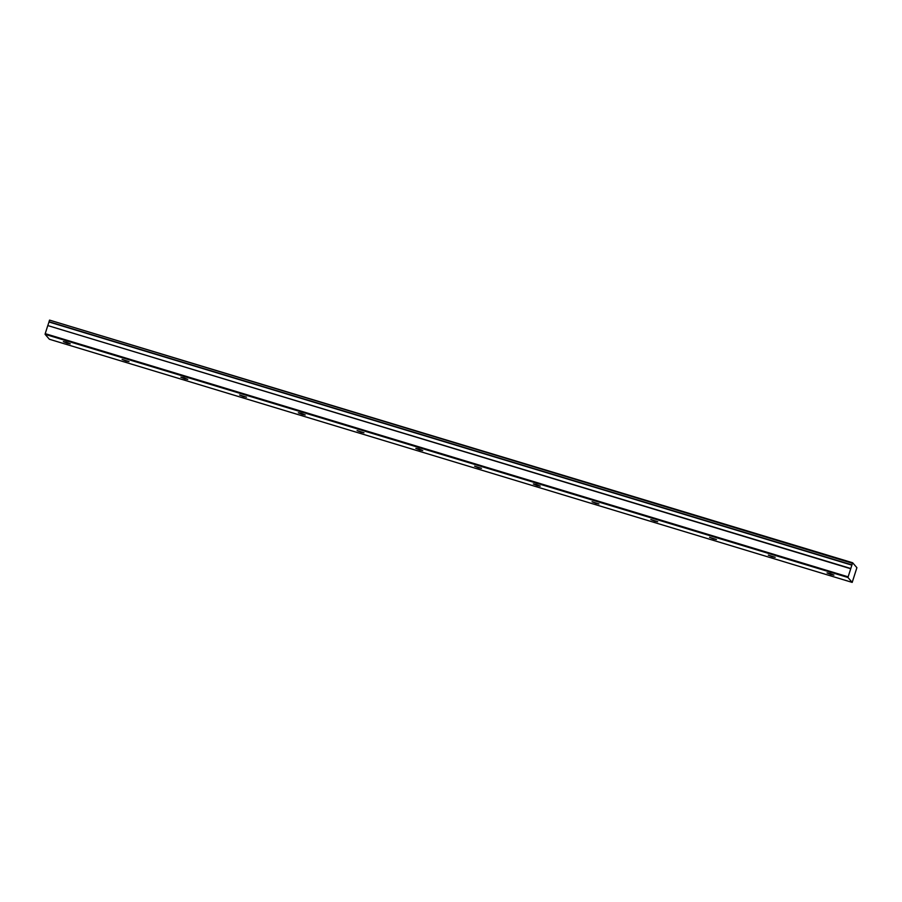 <?xml version="1.0" encoding="UTF-8"?>
<svg xmlns="http://www.w3.org/2000/svg" width="902" height="902" viewBox="0 0 902 902"><rect width="100%" height="100%" fill="white"/><g stroke="black" fill="none" stroke-linecap="round" stroke-linejoin="round"><path stroke-width="1.35" d="M830.922 574.506L833.944 575.115L830.066 573.514L827.033 572.905L830.922 574.506M67.244 343.211L70.266 343.82L66.387 342.219L63.354 341.61L67.244 343.211M125.987 361.003L129.009 361.612L122.108 359.402L125.987 361.003M184.73 378.795L187.751 379.404L183.873 377.803L180.851 377.194L184.73 378.795M243.472 396.587L246.494 397.196L239.594 394.986L243.472 396.587M302.215 414.379L305.237 414.988L301.358 413.387L298.337 412.778L302.215 414.379M360.958 432.171L363.991 432.78L357.079 430.57L360.958 432.171M419.712 449.963L422.734 450.572L418.855 448.97L415.822 448.362L419.712 449.963M478.455 467.755L481.476 468.363L474.576 466.154L478.455 467.755M537.197 485.547L540.219 486.155L536.34 484.554L533.319 483.946L537.197 485.547M595.94 503.339L598.962 503.947L592.062 501.737L595.94 503.339M654.683 521.13L657.705 521.739L650.804 519.529L654.683 521.13M713.426 538.922L716.447 539.531L709.547 537.321L713.426 538.922M772.168 556.714L775.201 557.323L768.29 555.113L772.168 556.714M847.936 577.483L852.638 562.758L856.9 567.674L852.198 582.399L49.362 339.242L45.1 334.326L847.936 577.483L852.198 582.399M45.1 334.326L45.213 333.65L848.049 576.806M851.86 564.866L49.024 321.71L49.542 320.109L852.638 562.758M45.213 333.65L47.795 325.566L850.631 568.722M850.733 568.497L47.795 325.566M47.896 325.34L48.967 321.991L851.804 565.137M852.379 563.265L49.542 320.109"/></g></svg>
